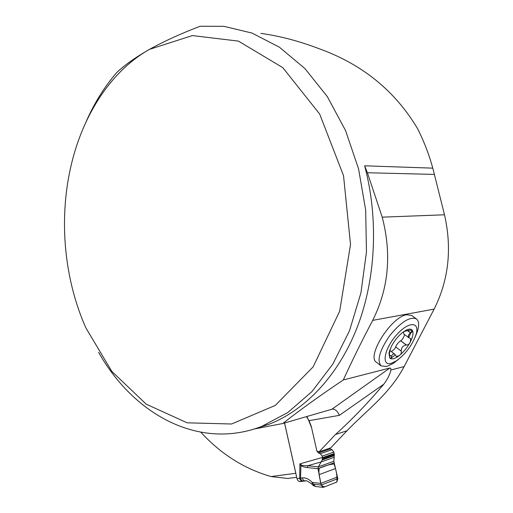 <?xml version="1.0" encoding="UTF-8"?>
<svg xmlns="http://www.w3.org/2000/svg" width="513" height="513" viewBox="0 0 513 513"><rect width="100%" height="100%" fill="white"/><g stroke="black" fill="none" stroke-linecap="round" stroke-linejoin="round"><path stroke-width="0.77" d="M255.532 428.592L268.915 424.322C304.876 410.362 337.964 376.164 356.958 327.967C375.753 279.707 378.908 219.218 364.634 165.802L367.391 172.746L382.211 217.159C391.842 254.115 388.668 288.518 372.695 320.368C361.851 340.965 352.059 360.825 343.306 379.953L389.861 368.007L390.778 368.347L390.932 369.995C389.886 374.561 387.514 379.287 383.807 384.179L339.369 415.35L309.05 420.666L311.308 426.47L316.861 450.991L319.054 451.85L335.444 434.524C351.969 419.602 368.09 402.827 383.807 384.179M319.054 451.85L330.738 447.843L347.045 430.728C365.679 411.125 389.54 394.221 404.141 366.564L434.113 309.121L372.695 320.368M398.53 359.337L393.138 363.486L386.719 366.494L381.101 365.872L376.536 362.351C365.968 356.727 391.438 316.386 406.822 314.751L411.689 315.514L416.383 318.887C418.909 320.914 419.301 324.941 417.563 330.981L415.023 337.439M412.131 330.103L408.893 337.124M394.683 355.31L390.637 358.638M434.113 309.121C448.702 280.027 452.165 248.587 444.502 214.787L432.805 168.149C428.939 154.266 423.892 141.152 417.665 128.814C395.202 91.013 362.39 64.324 319.221 48.748C299.008 41.053 279.547 35.936 260.835 33.396M86.248 121.453C94.225 103.241 104.319 87.005 116.534 72.756C124.441 65.196 135.445 57.392 149.533 49.351C110.186 71.461 82.125 116.457 70.711 167.212C58.687 220.25 64.285 279.412 85.921 327.98L111.776 371.329L146.199 404.161L187.149 422.821L231.575 423.995L275.289 405.417L313.129 366.872L339.689 311.16L350.52 244.464L343.518 175.587L319.65 114.008L282.772 67.626L238.417 41.104L192.362 35.577L149.533 49.351C163.974 41.322 180.845 33.621 200.166 26.246L223.95 26.336L251.998 33.069L279.361 47.158L304.876 68.511L327.332 96.63L345.563 130.558L358.587 168.957L365.679 210.099L366.455 252.082L360.928 292.929L349.481 330.795L332.841 364.083L311.942 391.579L287.889 412.471L261.797 426.374C198.563 450.831 133.265 413.946 98.637 352.322M343.306 379.953C319.586 395.889 299.419 410.406 282.804 423.507L254.191 429.022M200.859 432.26C220.917 454.082 244.329 468.85 271.082 476.564L295.828 473.275L284.58 422.988M339.369 415.35C337.567 411.214 335.271 409.124 332.475 409.066L282.804 423.507M434.549 174.42L367.391 172.746M296.687 477.289L287.69 478.449L271.082 476.564M306.485 416.601L309.05 420.666M381.101 365.872C376.747 360.466 379.601 350.43 389.649 335.752C400.948 321.972 409.861 316.348 416.383 318.887M390.008 349.462L389.38 354.162L389.707 357.939L388.989 353.066L391.445 346.249C394.465 340.568 398.28 335.893 402.885 332.238L406.219 330.122C409.105 328.75 411.125 328.801 412.279 330.276C413.023 331.02 412.548 331.885 410.862 332.873L410.637 332.975C408.156 334.611 407.668 336.284 409.162 337.984L410.714 338.471L410.297 341.998C409.477 343.986 408.201 344.999 406.469 345.025L406.27 344.986C402.981 345.582 401.307 347.634 401.249 351.136L395.606 346.903C396.812 344.281 398.479 342.242 400.608 340.779L400.717 340.754C402.186 339.991 403.5 337.964 404.667 334.668M389.861 350.482L395.061 354.406C393.484 353.451 392.304 354.117 391.515 356.407L389.226 354.932M401.313 351.341C401.544 353.162 400.826 354.598 399.165 355.65L396.28 356.516L395.061 354.406M391.47 356.631C391.041 358.241 390.515 358.734 389.906 358.132L389.707 357.939C391.573 359.748 394.728 358.985 399.165 355.65C403.635 352.046 407.348 347.493 410.297 341.998C413.036 336.528 413.696 332.623 412.279 330.276L408.912 330.237L404.167 331.488L406.219 330.122M391.316 351.578C393.856 349.911 395.279 348.398 395.581 347.045M406.469 345.025L400.717 340.754M409.162 337.984L403.75 334.001L403.596 331.712M410.862 332.873L407.829 330.654M391.066 363.39C381.178 366.244 384.096 349.045 396.35 335.175C408.47 321.093 420.256 321.292 415.992 334.675C412.099 345.429 405.514 354.194 396.235 360.972L391.066 363.39M307.659 418.031L311.571 427.63L316.861 450.991L318.426 452.979L320.317 453.723L322.202 456.121L322.504 457.436L322.222 459.969L318.419 466.836L333.828 461.258L334.322 455.076L333.867 452.043L331.994 449.689L329.256 448.356M284.542 423.001L296.989 478.642L299.675 478.296C300.208 480.226 301.099 481.22 302.369 481.284L302.529 481.265M333.899 462.893L318.002 468.683L307.55 467.587C304.004 467.208 301.727 466.4 300.708 465.156L299.9 463.867L300.984 464.727C301.901 465.49 304.138 465.823 307.704 465.733L318.419 466.836L318.002 468.683L321.202 485.067L322.953 487.331L323.549 487.273L336.829 482.073L337.817 478.629L333.828 461.258M337.419 477.007L320.843 483.387L312.27 482.47L315.315 486.491M307.55 467.587L307.704 465.733L321.202 461.944L334.059 457.352M299.842 481.598L298.143 480.931L296.989 478.642M322.504 457.436L299.9 463.867L299.675 478.296L302.324 477.86C305.767 477.597 309.082 479.136 312.27 482.47L312.218 484.407L313.013 485.311M303.69 481.136L303.446 481.156C301.977 481.04 301.003 480.001 300.515 478.033L300.984 464.727M305.491 480.963L299.682 481.617M305.261 480.982C303.792 480.867 302.811 479.822 302.324 477.86M315.373 486.491L312.968 485.247L313.661 484.246L321.202 485.067L337.817 478.629M336.829 482.073L325.428 486.542C322.421 487.388 320.644 485.08 320.08 479.61C318.881 474.897 318.631 471.094 319.317 468.209C324.671 465.791 329.59 464.38 334.072 463.97C336.432 470.62 337.355 476.654 336.829 482.073M404.141 366.564L390.932 369.995M364.634 165.802L432.805 168.149M331.988 409.162L389.861 368.007M444.502 214.787L382.211 217.159M306.723 416.53L307.691 418.069M347.045 430.728L335.444 434.524M391.515 356.407L389.264 354.695M401.249 351.136L395.606 346.903M406.27 344.986L400.608 340.779M410.637 332.975L407.579 330.738M320.317 453.723L331.994 449.689M322.202 456.121L333.867 452.043M318.426 452.979L330.115 448.958M319.112 474.647L335.278 468.619M322.222 459.969L334.29 455.685M322.44 459.282L334.322 455.076M322.581 458.314L334.29 454.178M322.549 457.641L334.213 453.537M255.371 428.65L268.915 424.322L261.797 426.374M332.539 409.053L332.078 409.137M415.992 334.675L417.563 330.981M396.235 360.972L393.138 363.486M389.976 349.642L388.989 353.066M315.45 486.497L322.985 487.337M305.299 480.982C305.697 480.065 308.005 481.207 312.231 484.413M313.475 485.766L313.013 485.317"/></g></svg>
